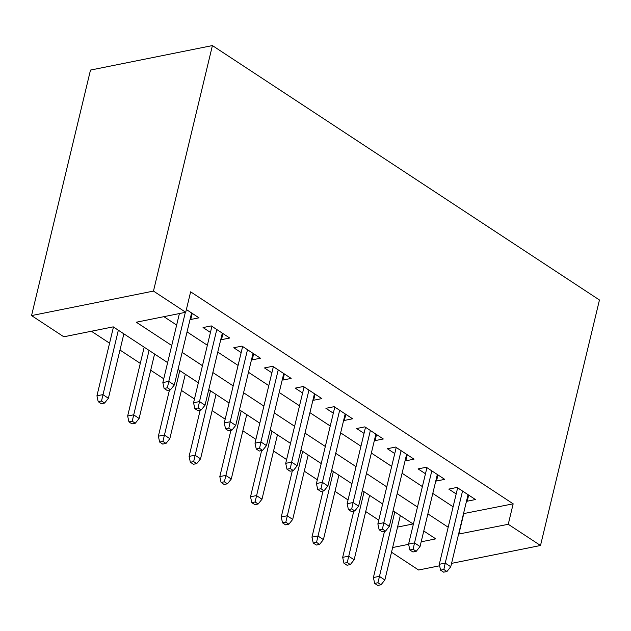 <?xml version="1.0" encoding="UTF-8"?>
<svg xmlns="http://www.w3.org/2000/svg" width="631" height="631" viewBox="0 0 631 631"><rect width="100%" height="100%" fill="white"/><g stroke="black" fill="none" stroke-linecap="round" stroke-linejoin="round"><path stroke-width="0.95" d="M167.633 362.612L113.233 326.858L63.802 336.788L31.55 315.587L90.493 70.08L212.41 45.574L599.45 299.985L540.507 545.492L508.255 524.29L513.169 503.83L190.633 291.822L185.719 312.282L136.296 322.22L171.735 345.512M439.618 565.778L418.59 570.006L391.528 552.212M91.4 331.243L109.573 343.193M119.977 350.031L140.295 363.385M150.699 370.223L163.744 378.797M181.412 390.415L194.466 398.989M212.134 410.607L225.18 419.181M242.848 430.799L255.902 439.373M273.562 450.984L286.616 459.565M304.284 471.176L317.338 479.757M334.998 491.368L348.052 499.949M365.72 511.56L378.766 520.141M190.136 319.073L190.759 319.483L199.002 317.827L186.382 309.537M220.85 339.265L221.481 339.675L229.716 338.019L211.282 325.904L203.048 327.56L210.446 332.427M251.572 359.457L252.195 359.867L260.429 358.211L242.004 346.096L233.762 347.752L241.16 352.611M282.286 379.649L282.909 380.059L291.151 378.403L272.718 366.288L264.484 367.944L271.882 372.803M313 399.833L313.631 400.251L321.865 398.595L303.44 386.48L295.198 388.136L302.596 392.995M343.721 420.025L344.345 420.443L352.587 418.787L334.154 406.672L325.919 408.328L333.318 413.187M374.435 440.217L375.066 440.635L383.301 438.979L364.876 426.864L356.633 428.52L364.032 433.379M405.157 460.409L405.78 460.819L414.023 459.171L395.59 447.056L387.355 448.712L394.754 453.571M435.871 480.601L436.502 481.011L444.737 479.355L426.304 467.248L418.069 468.896L425.468 473.763M397.562 527.074L413.076 523.951M163.894 316.667L176.648 325.06M187.052 331.898L207.37 345.252M217.774 352.09L238.084 365.436M248.488 372.282L268.798 385.628M279.21 392.474L299.52 405.82M309.924 412.658L330.234 426.012M340.637 432.85L360.956 446.204M371.359 453.042L391.67 466.396M402.073 473.234L422.391 486.588M432.795 493.426L453.105 506.78M463.509 513.618L513.169 503.83M466.593 500.793L467.216 501.203L475.458 499.547L457.025 487.432L448.783 489.088L456.181 493.955M185.719 312.282L153.467 291.08L212.41 45.574M153.467 291.08L31.55 315.587M421.185 541.8L435.761 538.866L423.78 530.986M413.368 524.148L393.058 510.794M382.654 503.956L362.344 490.602M351.94 483.764L331.622 470.41M321.218 463.572L300.908 450.218M290.505 443.38L270.186 430.026M259.783 423.188L239.472 409.834M229.069 402.996L208.758 389.642M198.347 382.804L178.037 369.458M392.648 547.534L408.628 544.324M451.567 563.373L540.507 545.492M458.603 534.078L508.255 524.29M182.146 352.358L202.456 365.704M212.86 372.542L233.17 385.896M243.574 392.734L263.892 406.088M274.296 412.926L294.606 426.28M305.01 433.118L325.328 446.472M335.731 453.31L356.042 466.664M366.445 473.502L386.764 486.856M397.167 493.694L417.477 507.048M427.881 513.886L448.191 527.24M463.738 513.768L458.832 534.228M468.683 495.098L467.216 501.203M437.969 474.906L436.502 481.011M407.247 454.714L405.78 460.819M376.533 434.522L375.066 440.635M345.812 414.33L344.345 420.443M315.098 394.138L313.631 400.251M284.376 373.946L282.909 380.059M253.662 353.762L252.195 359.867M222.94 333.57L221.481 339.675M192.226 313.378L190.759 319.483M457.649 487.85L439.294 564.295L445.226 563.104L462.531 491.052M443.861 569.493L440.564 570.156L443.64 572.175L446.937 571.512L443.861 569.493L445.226 563.104L450.755 566.741L468.06 494.688M439.294 564.295L440.564 570.156M446.937 571.512L450.755 566.741M374.664 583.407L377.74 585.426L381.029 584.763L377.961 582.744L374.664 583.407L373.394 577.546L379.326 576.355L384.855 579.984L400.322 515.566M377.961 582.744L394.793 511.93M373.394 577.546L384.492 531.334M384.855 579.984L381.029 584.763M426.935 467.658L408.58 544.103L414.512 542.912L431.809 470.86M413.147 549.301L409.85 549.964L412.919 551.983L416.215 551.32L413.147 549.301L414.512 542.912L420.041 546.549L437.338 474.496M408.58 544.103L409.85 549.964M416.215 551.32L420.041 546.549M396.221 447.466L377.866 523.911L383.798 522.72L401.095 450.668M382.425 529.117L379.136 529.772L382.205 531.791L385.502 531.136L382.425 529.117L383.798 522.72L389.327 526.357L406.624 454.304M377.866 523.911L379.136 529.772M385.502 531.136L389.327 526.357M365.499 427.274L347.145 503.719L353.076 502.528L370.373 430.476M351.712 508.925L348.415 509.588L351.491 511.607L354.78 510.944L351.712 508.925L353.076 502.528L358.605 506.165L375.902 434.112M347.145 503.719L348.415 509.588M354.78 510.944L358.605 506.165M334.785 407.082L316.431 483.527L322.362 482.336L339.659 410.284M320.99 488.733L317.701 489.396L320.769 491.415L324.066 490.752L320.99 488.733L322.362 482.336L327.891 485.973L345.189 413.92M316.431 483.527L317.701 489.396M324.066 490.752L327.891 485.973M343.95 563.215L347.018 565.234L350.315 564.571L347.239 562.552L343.95 563.215L342.68 557.354L348.612 556.163L354.141 559.792L369.6 495.374M347.239 562.552L364.071 491.746M342.68 557.354L353.77 511.142M354.141 559.792L350.315 564.571M313.228 543.023L316.305 545.042L319.594 544.379L316.525 542.36L313.228 543.023L311.959 537.162L317.89 535.971L323.419 539.608L338.886 475.182M316.525 542.36L333.357 471.554M311.959 537.162L323.056 490.95M323.419 539.608L319.594 544.379M282.514 522.831L285.583 524.85L288.88 524.187L285.811 522.168L282.514 522.831L281.245 516.97L287.176 515.779L292.705 519.416L308.173 454.99M285.811 522.168L302.643 451.362M281.245 516.97L292.334 470.758M292.705 519.416L288.88 524.187M251.793 502.639L254.869 504.658L258.166 503.995L255.09 501.976L251.793 502.639L250.523 496.778L256.454 495.587L261.983 499.224L277.451 434.806M255.09 501.976L271.922 431.17M250.523 496.778L261.62 450.573M261.983 499.224L258.166 503.995M304.063 386.89L285.709 463.343L291.64 462.144L308.938 390.092M290.276 468.541L286.979 469.204L290.055 471.223L293.344 470.56L290.276 468.541L291.64 462.144L297.169 465.781L314.467 393.728M285.709 463.343L286.979 469.204M293.344 470.56L297.169 465.781M221.079 482.447L224.147 484.466L227.444 483.803L224.376 481.784L221.079 482.447L219.809 476.586L225.74 475.395L231.269 479.032L246.737 414.614M224.376 481.784L241.208 410.978M219.809 476.586L230.899 430.381M231.269 479.032L227.444 483.803M273.349 366.698L254.995 443.151L260.926 441.952L278.224 369.9M259.562 448.349L256.265 449.012L259.333 451.031L262.63 450.368L259.562 448.349L260.926 441.952L266.456 445.589L283.753 373.536M254.995 443.151L256.265 449.012M262.63 450.368L266.456 445.589M190.357 462.255L193.433 464.274L196.73 463.611L193.654 461.592L190.357 462.255L189.087 456.394L195.018 455.203L200.548 458.84L216.015 394.422M193.654 461.592L210.486 390.786M189.087 456.394L200.185 410.189M200.548 458.84L196.73 463.611M242.627 346.506L224.273 422.959L230.205 421.76L247.502 349.708M228.84 428.157L225.543 428.82L228.619 430.839L231.916 430.176L228.84 428.157L230.205 421.76L235.734 425.397L253.031 353.344M224.273 422.959L225.543 428.82M231.916 430.176L235.734 425.397M159.643 442.063L162.711 444.082L166.008 443.419L162.94 441.4L159.643 442.063L158.373 436.202L164.305 435.011L169.834 438.648L185.301 374.23M162.94 441.4L179.772 370.594M158.373 436.202L169.471 389.997M169.834 438.648L166.008 443.419M211.913 326.314L193.559 402.767L199.491 401.576L216.788 329.524M198.126 407.965L194.829 408.628L197.897 410.647L201.194 409.984L198.126 407.965L199.491 401.576L205.02 405.205L222.317 333.152M193.559 402.767L194.829 408.628M201.194 409.984L205.02 405.205M128.929 421.879L131.997 423.898L135.294 423.235L132.218 421.216L128.929 421.879L127.659 416.01L133.591 414.819L139.12 418.456L154.579 354.038M132.218 421.216L149.05 350.402M127.659 416.01L144.176 347.2M139.12 418.456L135.294 423.235M179.409 313.552L162.837 382.575L168.769 381.384L185.34 312.361M167.404 387.773L164.107 388.436L167.183 390.455L170.48 389.792L167.404 387.773L168.769 381.384L174.298 385.013L191.603 312.96M162.837 382.575L164.107 388.436M170.48 389.792L174.298 385.013M98.207 401.687L101.283 403.706L104.572 403.043L101.504 401.024L98.207 401.687L96.937 395.818L102.869 394.627L108.398 398.264L123.865 333.846M101.504 401.024L118.336 330.21M96.937 395.818L113.462 327.008M108.398 398.264L104.572 403.043"/></g></svg>
